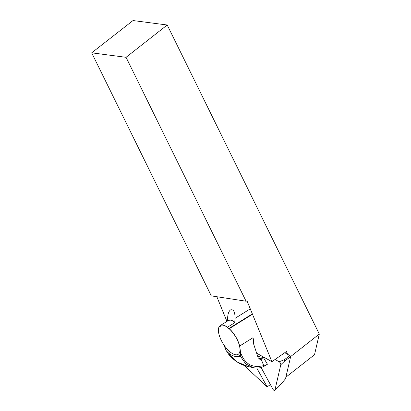 <?xml version="1.0" encoding="UTF-8"?>
<svg xmlns="http://www.w3.org/2000/svg" width="411" height="411" viewBox="0 0 411 411"><rect width="100%" height="100%" fill="white"/><g stroke="black" fill="none" stroke-linecap="round" stroke-linejoin="round"><path stroke-width="0.62" d="M287.561 354.292L286.431 351.533L271.907 361.675L247.032 300.919L246.071 301.212L126.054 57.309L91.694 52.834L211.285 295.874L246.071 301.212M126.054 57.309L167.226 25.004L319.306 334.071L290.613 356.584M270.407 384.639L267.129 386.823L245.47 366.674L245.09 365.744M285.876 377.19L314.518 354.719L319.306 334.071M271.907 361.675L256.654 353.203M226.939 321.397L216.849 296.727M256.747 368.004L267.129 386.823M167.226 25.004L133.015 20.55L91.694 52.834M227.494 327.228L234.712 322.727C232.544 320.066 230.196 319.47 227.668 320.945L220.347 325.502A16.954 7.131 58.1 0 1 227.494 327.228L227.391 327.305A16.943 7.126 -121.9 0 0 220.039 325.718L219.875 326.637L220.183 326.575M226.199 350.609L228.614 354.133L230.407 354.518A19.117 8.04 -121.9 0 1 226.199 350.609L225.434 348.805A46.5 42.009 70.5 0 0 222.346 342.394L222.351 342.389A16.954 7.131 -121.9 0 0 238.154 354.354A16.954 7.131 -121.9 0 0 239.541 346.098A46.5 32.767 -59.3 0 1 240.44 352.042C244.396 363.935 252.154 368.456 263.708 365.605L261.37 359.666L260.184 359.661L258.129 357.678L253.669 344.13L252.976 337.729C253.839 340.308 254.039 342.348 253.582 343.853M239.541 346.098L252.976 337.729M260.723 367.588C263.122 366.859 265.362 365.744 267.438 364.244L263.451 357.555L258.206 356.419L257.8 356.671M263.451 357.555L261.453 358.798A4.947 4.156 -77.8 0 1 259.963 359.363L261.37 359.666M267.438 364.233L263.862 366.124L263.708 365.605M253.048 367.598L245.727 363.915L240.764 356.748L240.44 352.042M261.124 367.578L272.842 389.053A1.963 0.827 58.1 0 0 274.764 390.45A1.963 0.827 58.1 0 0 274.897 390.198L280.8 364.737L284.874 360.873L290.613 356.763A0.745 0.313 -121.9 0 0 289.991 355.643L284.736 352.72M252.493 314.245L229.168 328.759A16.943 7.126 -121.9 0 1 238.899 343.837A16.943 7.126 -121.9 0 1 237.738 354.559L238.267 354.282M220.214 325.99L219.217 326.617A16.943 7.126 -121.9 0 0 222.341 342.373A16.943 7.126 -121.9 0 0 235.21 354.703A16.943 7.126 -121.9 0 0 237.738 354.559M227.365 321.13L227.709 316.747C228.059 313.316 229.009 311.024 230.571 309.884C233.556 309.134 235.051 311.949 235.056 318.335L234.712 322.727M240.764 356.748L238.976 356.363A19.117 8.04 -121.9 0 0 240.502 353.691M228.614 354.133L237.373 362.091L248.229 366.561M230.407 354.518C234.085 356.476 236.942 357.092 238.976 356.363M219.217 326.617A47.44 16.235 157.8 0 1 219.875 326.637L220.311 326.37M227.391 327.305L228.799 328.559A47.44 16.235 157.8 0 1 229.168 328.759M280.8 364.737A1.963 0.827 58.1 0 0 279.167 361.778L275.041 359.486M284.874 360.873L284.258 359.753L289.991 355.643M278.833 386.463L285.496 378.819L290.613 356.763M220.142 325.64A16.954 7.131 58.1 0 1 220.347 325.502L220.085 325.682M261.453 358.798L258.308 358.12M229.287 328.697A16.954 7.131 58.1 0 1 239.649 346.031M235.056 318.335L250.284 308.851M228.799 328.559L252.349 313.896M279.167 361.778L284.258 359.753M274.897 390.198L278.971 386.33M253.048 367.604C255.431 368.148 258.123 368.138 261.124 367.573M253.032 367.598L247.884 366.489C243.564 365.564 239.454 363.689 235.549 360.868C231.408 357.729 229.425 355.274 228.239 353.768M278.925 386.427L274.764 390.45M278.93 386.417L285.455 378.906"/></g></svg>
